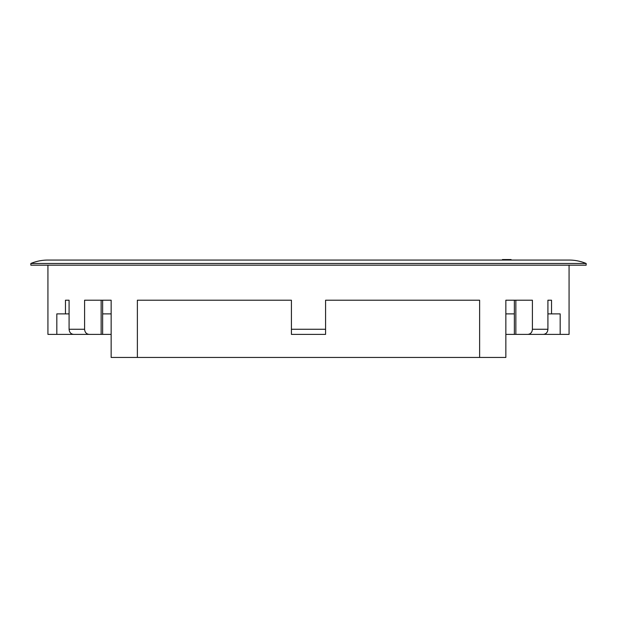 <?xml version="1.0" encoding="UTF-8"?>
<svg xmlns="http://www.w3.org/2000/svg" width="617" height="617" viewBox="0 0 617 617"><rect width="100%" height="100%" fill="white"/><g stroke="black" fill="none" stroke-linecap="round" stroke-linejoin="round"><path stroke-width="0.93" d="M586.15 263.474L30.85 263.474L30.85 265.187L586.15 265.187L586.15 263.474A44.424 44.424 0 0 0 569.067 260.058L47.933 260.058A44.424 44.424 0 0 0 30.85 263.474M515.858 300.217L515.858 334.383L569.067 334.383L569.067 265.187M102.638 300.217L102.638 334.383L47.933 334.383L47.933 265.187M56.826 334.383L56.826 313.883L65.471 313.883L65.471 300.217L69.081 300.217L69.081 329.262L84.591 329.262L84.591 300.217L111.153 300.217L111.153 357.451L137.375 357.451L137.375 300.217L291.417 300.217L291.417 329.262L325.583 329.262L325.583 300.217L479.625 300.217L479.625 357.451L505.847 357.451L505.847 300.217L532.409 300.217L532.409 329.262L547.919 329.262L547.919 300.217L551.529 300.217L551.529 313.883L547.919 313.883M560.174 334.383L560.174 313.883L551.529 313.883M564.794 260.058L563.938 260.058M53.062 260.058L52.206 260.058M514.362 313.883L505.847 313.883L505.847 300.217M111.153 357.451L111.153 334.383L102.638 334.383M102.638 313.883L111.153 313.883L111.153 300.217M69.081 313.883L65.471 313.883M547.919 329.262C547.649 332.37 546.122 334.082 543.346 334.383L527.828 334.383C530.605 334.09 532.132 332.378 532.409 329.262M505.847 357.451L505.847 334.383L514.362 334.383L514.362 300.217M514.362 334.383L527.828 334.383M137.375 357.451L479.625 357.451M325.583 334.383L325.583 329.262L325.583 334.383L291.417 334.383L291.417 329.262M101.142 300.217L101.142 334.383L73.654 334.383C70.878 334.09 69.359 332.378 69.081 329.262M84.591 329.262C84.861 332.37 86.388 334.082 89.172 334.383M508.161 259.549L509.195 259.549L507.729 259.549L507.729 260.058M506.75 259.549L506.75 260.058L506.75 259.549L504.86 259.549L504.86 260.058M507.729 259.549L502.431 259.549L502.431 260.058M509.696 260.058L509.696 259.549L511.084 259.549L511.084 260.058M509.195 259.549L509.195 260.058M509.627 260.058L509.627 259.549"/></g></svg>
